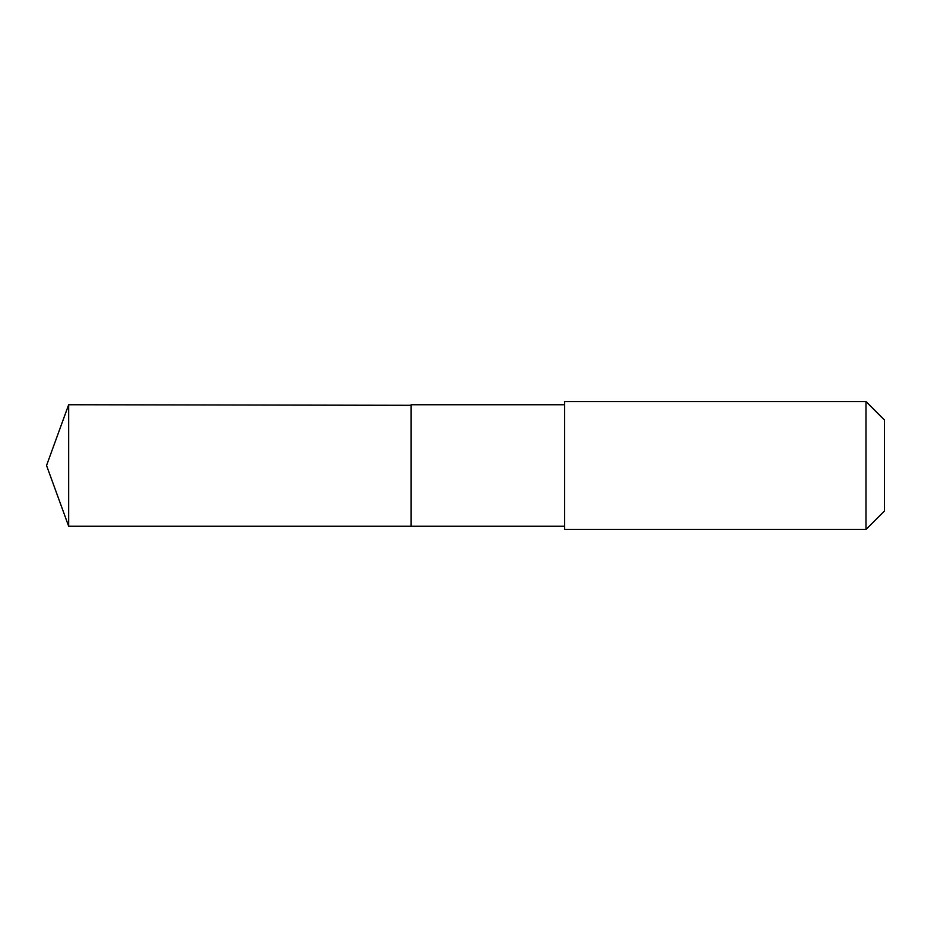 <?xml version="1.0" encoding="UTF-8"?>
<svg xmlns="http://www.w3.org/2000/svg" width="931" height="931" viewBox="0 0 931 931"><rect width="100%" height="100%" fill="white"/><g stroke="black" fill="none" stroke-linecap="round" stroke-linejoin="round"><path stroke-width="1.4" d="M411.13 405.299L68.661 404.741L68.661 526.259L411.13 526.259L411.13 404.741L564.64 404.741L564.64 526.259L411.13 526.259L411.13 405.299M564.64 401.54L564.64 529.46L865.981 529.46L865.981 401.54L564.64 401.54L564.64 404.741M865.981 401.54L884.45 419.997L884.45 511.003L865.981 529.46M411.13 526.259L68.661 526.259L46.55 465.5L68.661 526.259M46.55 465.5L68.661 404.741M564.64 526.259L564.64 529.46"/></g></svg>
